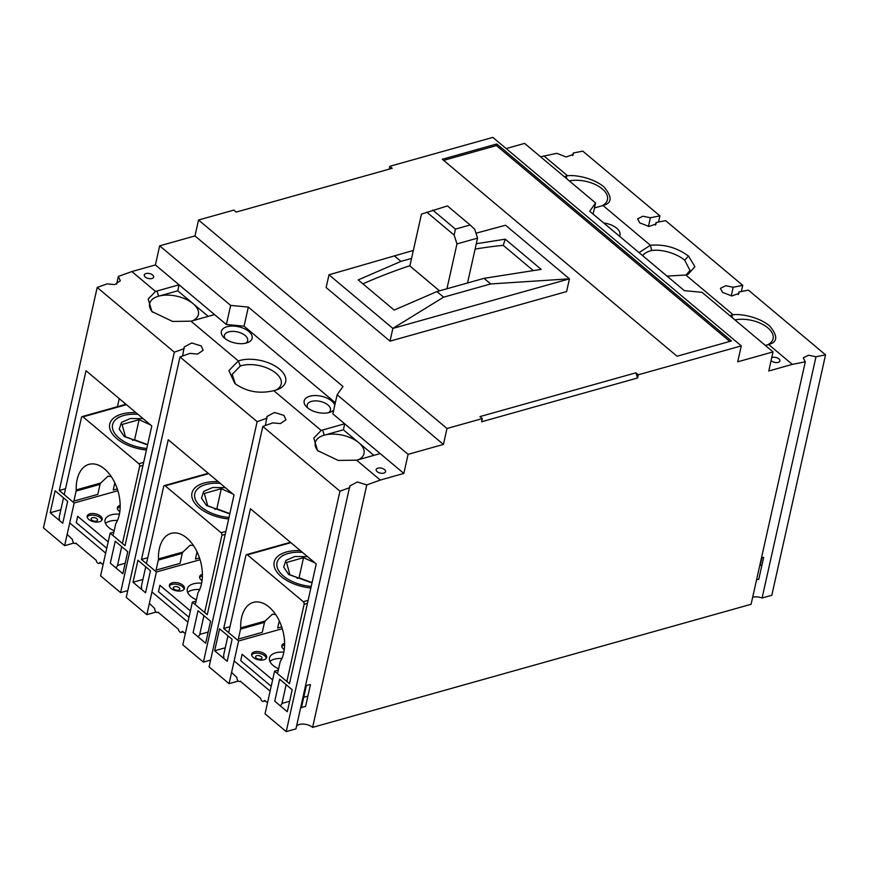 <?xml version="1.0" encoding="UTF-8"?>
<svg xmlns="http://www.w3.org/2000/svg" width="869" height="869" viewBox="0 0 869 869"><rect width="100%" height="100%" fill="white"/><g stroke="black" fill="none" stroke-linecap="round" stroke-linejoin="round"><path stroke-width="1.3" d="M124.81 403.292L124.495 404.704M117.434 406.692L119.238 398.61M152.64 274.995A4.801 2.542 -167.4 0 1 153.65 277.081A4.801 2.542 -167.4 0 1 150.261 278.721A4.801 2.542 -167.4 0 1 145.286 277.07A4.801 2.542 -167.4 0 1 144.276 274.984A4.801 2.542 -167.4 0 1 147.654 273.344A4.801 2.542 -167.4 0 1 152.64 274.995M384.522 469.597A4.801 2.542 -167.4 0 1 385.532 471.671A4.801 2.542 -167.4 0 1 382.143 473.312A4.801 2.542 -167.4 0 1 377.168 471.661A4.801 2.542 -167.4 0 1 376.158 469.575A4.801 2.542 -167.4 0 1 379.536 467.935A4.801 2.542 -167.4 0 1 384.522 469.597M771.759 357.604A4.801 2.542 -167.4 0 1 778.885 358.886A4.801 2.542 -167.4 0 1 779.895 360.961A4.801 2.542 -167.4 0 1 776.506 362.601A4.801 2.542 -167.4 0 1 771.52 360.95A4.801 2.542 -167.4 0 1 771.107 360.548M265.403 425.517L267 416.479L274.528 412.471L283.978 415.425L285.955 419.77L280.383 423.594L272.736 422.877L262.818 426.451L209.081 666.881L229.068 683.664L238.312 681.068M182.588 356.018L184.195 346.981L191.723 342.973L201.163 345.927L203.14 350.272L197.567 354.096L189.931 353.379L180.002 356.953L126.266 597.383L146.85 614.655L156.083 612.069M152.575 312.199A24.973 13.187 -167.4 0 1 149.642 303.629A24.973 13.187 -167.4 0 1 158.636 296.177A24.973 13.187 -167.4 0 1 193.146 303.716A24.973 13.187 -167.4 0 1 198.393 314.535A24.973 13.187 -167.4 0 1 192.853 320.683M601.945 205.834A24.973 13.187 12.6 0 0 607.474 199.685A24.973 13.187 12.6 0 0 602.228 188.866A24.973 13.187 12.6 0 0 569.336 180.937M686.184 274.919L690.008 270.411L684.642 260.157C677.049 253.748 662.167 248.936 651.728 250.522L650.381 245.264L602.988 205.497L603.694 205.247M767.577 344.83A24.973 13.187 12.6 0 0 773.095 338.682A24.973 13.187 12.6 0 0 767.848 327.863A24.973 13.187 12.6 0 0 734.957 319.933M116.631 284.141L118.358 276.429L131.849 271.562L155.399 264.947L159.668 245.84L230.654 305.41L248.338 307.072L342.983 386.499L337.129 394.765L332.86 413.872L344.689 423.8L343.396 429.797L358.778 442.712A24.973 13.187 -167.4 0 1 364.024 453.52A24.973 13.187 -167.4 0 1 358.484 459.679M131.849 271.562L155.551 291.452L148.175 299.045L151.923 311.558L172.594 321.443L190.963 321.172L238.356 360.939L240.311 366.023A24.973 13.187 -167.4 0 1 275.962 373.214A24.973 13.187 -167.4 0 1 281.208 384.033A24.973 13.187 -167.4 0 1 275.679 390.17M333.718 410.038A15.751 8.321 -167.4 0 1 330.459 412.102A15.751 8.321 -167.4 0 1 307.485 407.746A15.751 8.321 -167.4 0 1 306.388 406.725A15.751 8.321 -167.4 0 1 310.613 396.025A15.751 8.321 -167.4 0 1 331.621 400.967A15.751 8.321 -167.4 0 1 334.782 405.258M328.515 412.688A11.916 6.289 12.6 0 0 330.47 410.146A11.916 6.289 12.6 0 0 327.961 404.987A11.916 6.289 12.6 0 0 315.61 400.881A11.916 6.289 12.6 0 0 307.213 404.943A11.916 6.289 12.6 0 0 307.898 408.082M248.806 331.48A15.751 8.321 -167.4 0 1 247.654 342.603A15.751 8.321 -167.4 0 1 224.669 338.247A15.751 8.321 -167.4 0 1 223.572 337.226A15.751 8.321 -167.4 0 1 227.797 326.527A15.751 8.321 -167.4 0 1 248.806 331.48M245.699 343.19A11.916 6.289 12.6 0 0 247.654 340.648A11.916 6.289 12.6 0 0 245.145 335.488A11.916 6.289 12.6 0 0 232.794 331.382A11.916 6.289 12.6 0 0 224.398 335.445A11.916 6.289 12.6 0 0 225.082 338.584M273.789 390.67C259.266 394.102 246.275 391.691 234.826 383.457L228.862 370.607L238.356 360.939A28.818 15.218 -167.4 0 1 279.612 369.195A28.818 15.218 -167.4 0 1 277.504 389.551A28.818 15.218 -167.4 0 1 273.778 390.67L321.182 430.448L313.807 438.041L317.554 450.555L338.226 460.44L356.594 460.168L380.296 480.057L366.794 484.924L312.601 727.386L751.098 604.281L805.302 361.819L803.238 357.843L808.539 355.225L816.002 356.746L825.55 354.856L771.802 595.287L762.08 598.024L816.002 356.746M603.738 222.996A15.751 8.321 -167.4 0 1 616.675 228.199A15.751 8.321 -167.4 0 1 619.521 236.238M117.858 490.713L74.169 502.988L59.255 490.474L86.02 370.737L151.803 425.94L125.038 545.678L110.135 533.164L100.587 575.843L120.585 592.615L174.332 352.184L97.198 287.454L43.45 527.885L64.632 545.656L73.865 543.06M752.684 597.22A9.602 5.073 -167.4 0 1 762.08 598.024M296.59 726.006A9.602 5.073 -167.4 0 1 312.601 727.386M229.068 683.664L238.606 640.985L223.702 628.483L250.468 508.745L316.24 563.938L289.486 683.675L274.571 671.172L265.034 713.84L286.216 731.611L295.949 728.885L349.816 485.967L357.344 481.969L366.794 484.924M146.85 614.655L156.387 571.987L141.484 559.473L168.249 439.736L234.022 494.939L207.256 614.676L192.353 602.163L182.816 644.841L203.4 662.113L210.591 660.092M120.585 592.615L127.776 590.594M74.169 502.988L64.632 545.656M122.844 573.714L110.309 563.188L115.219 541.213L127.754 551.739L122.844 573.714M67.652 501.304L62.742 523.279L50.206 512.753L55.116 490.779L67.652 501.304M118.358 276.429L120.324 280.774L114.762 284.597L107.115 283.881L97.198 287.454M540.594 156.811L556.855 153.324L566.154 156.974L573.355 154.432L573.247 153.02L572.66 155.627M159.668 245.84L194.982 235.933L198.545 220.009L233.859 210.092L236.227 212.079L392.201 168.293L389.833 166.305L492.842 137.389L741.279 345.884L638.28 374.8L637.564 377.982L481.589 421.769L482.295 418.586L446.981 428.504L443.429 444.428L408.104 454.335L403.835 473.442L380.296 480.057M389.203 169.129L389.833 166.305M506.171 148.566L524.604 143.396L595.58 202.966L593.103 214.067M648.448 226.407L650.381 217.75L659.919 215.86L582.784 151.13L573.247 153.02M659.919 215.86L658.55 222.029M655.476 225.125L656.062 222.518L656.16 223.93L648.969 226.472L639.671 222.822L637.618 218.847L642.908 216.229L650.381 217.75M731.253 295.905L733.197 287.248L742.734 285.358L665.6 220.628L656.062 222.518M742.734 285.358L741.355 291.528M738.292 294.624L738.867 292.017L738.976 293.429L731.774 295.971L722.487 292.321L720.423 288.345L725.724 285.727L733.197 287.248M825.55 354.856L748.415 290.127L738.867 292.017M761.961 557.616L760.342 564.872L761.733 566.034M756.595 579.699A9.602 5.073 -167.4 0 1 758.756 579.362L763.666 557.387A9.602 5.073 12.6 0 0 761.505 557.724M805.302 361.819L792.311 364.383L768.772 370.998L773.041 351.891L737.727 361.808L741.279 345.884M305.54 706.595L310.45 684.62A9.602 5.073 12.6 0 0 306.322 685.771L301.413 707.746A9.602 5.073 -167.4 0 1 305.54 706.595M286.216 731.611L339.953 491.181L349.87 487.607M232.099 639.302L227.189 661.276L214.654 650.751L219.564 628.787L232.099 639.302M287.291 711.711L274.745 701.196L279.655 679.221L292.201 689.747L287.291 711.711M339.953 491.181L262.818 426.451M274.571 671.172L278.308 670.118M282.306 628.721L238.606 640.985M203.4 662.113L257.137 421.682L267.065 418.108M205.66 643.212L193.114 632.686L198.023 610.711L210.57 621.237L205.66 643.212M150.467 570.803L145.558 592.777L133.022 582.252L137.932 560.277L150.467 570.803M257.137 421.682L180.002 356.953M192.353 602.163L196.09 601.12M200.076 559.723L156.387 571.987M174.332 352.184L184.25 348.61M110.135 533.164L113.861 532.121M564.253 176.668L566.067 176.157A28.818 15.218 -167.4 0 1 567.576 175.788L543.875 155.888M155.551 291.452A28.818 15.218 -167.4 0 1 156.985 291.006L179.057 284.804L155.399 264.947M59.255 490.474L65.544 488.715M403.835 473.442L380.177 453.585L358.104 459.788A28.818 15.218 -167.4 0 1 356.594 460.168M792.311 364.383L768.609 344.493A28.818 15.218 -167.4 0 1 767.186 344.939L765.372 345.449M60.83 509.766L50.206 512.753M769.315 344.243L768.609 344.493C777.733 342.212 778.07 336.021 769.608 325.929C758.463 316.577 740.182 313.687 733.197 314.774L685.804 275.006L688.183 274.278L694.874 266.631L688.53 256.094C677.125 247.665 664.405 244.059 650.381 245.264L639.052 252.629M594.472 207.941L601.554 205.942A28.818 15.218 -167.4 0 0 602.988 205.497C612.102 203.216 612.439 197.024 603.988 186.933C592.832 177.58 574.55 174.691 567.576 175.788M773.041 351.891L702.054 292.321L684.37 290.659L589.725 211.232L595.58 202.966M566.599 291.571L390.018 341.148L326.136 287.53L328.982 274.8L392.864 328.406L569.445 278.84L566.599 291.571M442.31 159.255L496.764 143.972L731.481 340.952L677.038 356.236L442.31 159.255M482.295 418.586L479.938 416.599L635.912 372.812L638.28 374.8M198.545 220.009L446.981 428.504M194.982 235.933L443.429 444.428M337.129 394.765L408.104 454.335M156.985 291.006L158.636 296.177L177.765 290.8L179.057 284.804L226.374 324.517L230.654 305.41M321.182 430.448A28.818 15.218 -167.4 0 1 322.616 430.003L344.689 423.8L380.177 453.585M635.912 372.812L637.564 377.982M225.277 647.774L214.654 650.751M223.702 628.483L229.981 626.712M142.896 579.482L133.022 582.252M141.484 559.473L147.763 557.713M240.311 366.023L232.186 374.354L235.38 383.902M335.336 402.771L244.07 326.179L226.374 324.517M214.545 314.589L192.473 320.791A28.818 15.218 -167.4 0 1 190.963 321.172M322.616 430.003L324.267 435.173A24.973 13.187 12.6 0 0 315.273 442.625A24.973 13.187 12.6 0 0 318.195 451.196M685.804 275.006L667.023 276.103M729.873 315.664L731.687 315.154A28.818 15.218 -167.4 0 1 733.197 314.774M390.018 341.148L392.864 328.406L443.603 297.165L490.692 283.946L569.445 278.84L505.562 225.223L475.995 233.218M729.786 341.419L496.405 145.568L496.764 143.972M496.405 145.568L443.646 160.374M244.07 326.179L248.338 307.072M177.765 290.8L208.234 316.37M642.691 255.682A24.973 13.187 -167.4 0 1 651.728 250.522M343.396 429.797L324.267 435.173A24.973 13.187 -167.4 0 1 358.778 442.712L373.855 455.367M476.31 243.733L505.226 239.181L541.191 269.368L484.022 278.352L490.692 283.946M413.351 250.435L328.982 274.8M443.603 297.165L436.933 291.571L394.178 310.081L358.213 279.894L400.967 261.384L394.298 255.79M484.022 278.352L436.933 291.571M533.327 270.607L503.238 245.351L505.226 239.181M503.238 245.351A550.283 327.341 130 0 0 475.104 249.121M409.951 265.664A550.283 327.341 130 0 0 362.905 283.837M400.967 261.384L411.569 258.408M439.518 290.843L409.875 265.968L421.465 214.111L447.437 205.92L470.151 224.984L455.443 229.112L454.15 235.108L426.701 212.069M446.938 288.758L456.964 243.896L477.559 238.117L467.533 282.979M470.151 224.984L474.746 229.318L477.559 238.117M456.964 243.896L454.15 235.108M455.443 229.112L432.719 210.048M264.502 622.356L262.264 632.36L238.323 639.084L240.561 629.08L264.502 622.356L265.143 621.042L240.659 627.918A34.195 20.726 74.3 0 1 241.571 617.62A34.195 20.726 74.3 0 1 253.39 602.369A34.195 20.726 74.3 0 1 277.037 616.686A34.195 20.726 74.3 0 1 283.685 652.967A34.195 20.726 74.3 0 1 280.437 661.298A3.845 2.325 74.3 0 0 280.068 662.232L277.83 672.248M310.874 587.965A33.619 17.76 -167.4 0 1 274.191 562.08A33.619 17.76 -167.4 0 1 286.303 552.032A33.619 17.76 -167.4 0 1 300.413 550.653M275.701 614.579L272.41 614.22L265.143 621.042M223.941 657.355A3.845 2.325 -105.7 0 1 223.757 654.563L227.95 635.826M228.666 632.643L245.916 555.465A1.923 1.162 74.3 0 1 246.579 554.607A1.923 1.162 74.3 0 1 247.448 554.856L290.898 542.669M240.659 627.918A3.845 2.325 74.3 0 1 240.561 629.08M270.118 691.116L234.152 660.94M286.868 681.481L304.117 604.303A1.923 1.162 74.3 0 0 303.292 601.717L247.448 554.856M231.588 672.4L236.944 677.494A3.074 1.857 -105.7 0 0 237.769 680.46A3.074 1.857 -105.7 0 0 239.746 681.502A3.074 1.857 -105.7 0 0 240.268 681.198L260.646 698.296A3.074 1.857 -105.7 0 0 263.405 701.359A3.074 1.857 -105.7 0 0 264.317 700.468L267.554 702.586M289.627 701.261L281.969 703.412A3.845 2.325 74.3 0 1 280.796 705.074M281.969 703.412L286.151 684.674M281.719 626.897L277.656 628.037L279.264 620.835M256.779 655.726A3.27 1.727 -167.4 0 1 260.352 656.117A3.27 1.727 -167.4 0 1 261.982 658.115A3.27 1.727 -167.4 0 1 260.809 659.093A3.27 1.727 -167.4 0 1 257.235 658.702A3.27 1.727 -167.4 0 1 255.605 656.692A3.27 1.727 -167.4 0 1 256.779 655.726M278.601 668.793A17.293 9.135 -167.4 0 1 269.488 657.985A17.293 9.135 -167.4 0 1 275.723 652.825A17.293 9.135 -167.4 0 1 283.859 652.174M269.89 661.418A17.293 9.135 -167.4 0 1 274.3 659.191A17.293 9.135 -167.4 0 1 281.904 658.506M254.421 651.848A7.691 4.063 -167.4 0 1 262.807 652.782A7.691 4.063 -167.4 0 1 266.653 657.496A7.691 4.063 -167.4 0 1 263.883 659.788A7.691 4.063 -167.4 0 1 255.497 658.843A7.691 4.063 -167.4 0 1 251.652 654.14A7.691 4.063 -167.4 0 1 254.421 651.848M266.316 658.257A7.691 4.063 12.6 0 0 261.765 654.085A7.691 4.063 12.6 0 0 254.063 653.434A7.691 4.063 12.6 0 0 251.619 654.965M284.587 643.375A7.691 4.063 -167.4 0 1 284.619 643.364A7.691 4.063 -167.4 0 0 281.828 645.667A7.691 4.063 -167.4 0 0 284.272 649.61M284.619 644.874A7.691 4.063 12.6 0 0 284.239 644.961A7.691 4.063 12.6 0 0 281.795 646.503M272.627 679.895L242.136 654.303L240.713 660.668L271.204 686.26M311.221 586.445A30.741 16.239 -167.4 0 1 279.948 572.454A30.741 16.239 -167.4 0 1 285.716 554.303A30.741 16.239 -167.4 0 1 288.084 553.52A30.741 16.239 -167.4 0 1 302.434 552.347M312.047 582.741L288.725 574.539L283.685 567.099L285.977 560.375L294.884 556.497L307.583 556.671M315.012 562.906L303.542 557.681L286.553 562.449L289.888 574.767L310.211 582.306L312.177 582.121M303.542 557.681L299.045 577.798L297.068 578.352M311.037 582.241L299.045 577.798M298.219 578.026L300.033 578.167M182.273 553.357L180.035 563.362L156.094 570.086L158.332 560.071L182.273 553.357L182.924 552.043L158.44 558.919A34.195 20.726 74.3 0 1 159.353 548.621A34.195 20.726 74.3 0 1 171.16 533.36A34.195 20.726 74.3 0 1 194.819 547.687A34.195 20.726 74.3 0 1 201.467 583.968A34.195 20.726 74.3 0 1 198.219 592.3A3.845 2.325 74.3 0 0 197.85 593.234L195.612 603.238M228.656 518.967A33.619 17.76 -167.4 0 1 191.973 493.071A33.619 17.76 -167.4 0 1 204.085 483.034A33.619 17.76 -167.4 0 1 218.184 481.654M193.483 545.58L190.181 545.221L182.924 552.043M141.712 588.356A3.845 2.325 -105.7 0 1 141.538 585.565L145.731 566.816M146.437 563.633L163.687 486.455A1.923 1.162 74.3 0 1 164.35 485.597A1.923 1.162 74.3 0 1 165.229 485.858L208.669 473.659M158.44 558.919A3.845 2.325 74.3 0 1 158.332 560.071M187.889 622.117L151.923 591.93M204.649 612.482L221.899 535.304A1.923 1.162 74.3 0 0 221.074 532.719L165.229 485.858M149.37 603.401L154.725 608.496A3.074 1.857 -105.7 0 0 155.551 611.461A3.074 1.857 -105.7 0 0 157.517 612.504A3.074 1.857 -105.7 0 0 158.049 612.2L178.427 629.297A3.074 1.857 -105.7 0 0 181.186 632.36A3.074 1.857 -105.7 0 0 182.088 631.47L185.336 633.577M208.158 632.045L199.751 634.403A3.845 2.325 74.3 0 1 198.566 636.065M199.751 634.403L203.933 615.665M199.501 557.898L195.427 559.039L197.046 551.837M174.56 586.716A3.27 1.727 -167.4 0 1 178.123 587.118A3.27 1.727 -167.4 0 1 179.764 589.117A3.27 1.727 -167.4 0 1 178.579 590.094A3.27 1.727 -167.4 0 1 175.017 589.693A3.27 1.727 -167.4 0 1 173.387 587.694A3.27 1.727 -167.4 0 1 174.56 586.716M196.383 599.795A17.293 9.135 -167.4 0 1 187.269 588.986A17.293 9.135 -167.4 0 1 193.494 583.827A17.293 9.135 -167.4 0 1 201.63 583.164M187.671 592.419A17.293 9.135 -167.4 0 1 192.071 590.192A17.293 9.135 -167.4 0 1 199.674 589.497M172.192 582.838A7.691 4.063 -167.4 0 1 180.589 583.783A7.691 4.063 -167.4 0 1 184.424 588.487A7.691 4.063 -167.4 0 1 181.664 590.79A7.691 4.063 -167.4 0 1 173.268 589.845A7.691 4.063 -167.4 0 1 169.422 585.141A7.691 4.063 -167.4 0 1 172.192 582.838M184.098 589.258A7.691 4.063 12.6 0 0 179.546 585.087A7.691 4.063 12.6 0 0 171.834 584.435A7.691 4.063 12.6 0 0 169.401 585.967M202.368 574.376A7.691 4.063 -167.4 0 1 202.39 574.366A7.691 4.063 -167.4 0 0 199.598 576.668A7.691 4.063 -167.4 0 0 202.053 580.611M202.39 575.865A7.691 4.063 12.6 0 0 202.01 575.962A7.691 4.063 12.6 0 0 199.577 577.494M190.398 610.885L159.907 585.304L158.484 591.67L188.975 617.262M228.992 517.435A30.741 16.239 -167.4 0 1 197.73 503.455A30.741 16.239 -167.4 0 1 203.498 485.304A30.741 16.239 -167.4 0 1 205.855 484.522A30.741 16.239 -167.4 0 1 220.215 483.349M229.818 513.742L206.496 505.541L201.467 498.1L203.759 491.376L212.655 487.498L225.364 487.672M232.794 493.907L221.323 488.682L204.334 493.451L207.669 505.769L227.993 513.307L229.959 513.123M221.323 488.682L216.826 508.789L214.849 509.353M228.819 513.242L216.826 508.789M216.001 509.028L217.815 509.158M100.054 484.348L97.817 494.363L73.876 501.076L76.114 491.072L100.054 484.348L100.695 483.045L76.211 489.92A34.195 20.726 74.3 0 1 77.124 479.623A34.195 20.726 74.3 0 1 88.942 464.361A34.195 20.726 74.3 0 1 112.601 478.689A34.195 20.726 74.3 0 1 119.249 514.959A34.195 20.726 74.3 0 1 115.99 523.301A3.845 2.325 74.3 0 0 115.631 524.235L113.394 534.239M146.427 449.968A33.619 17.76 -167.4 0 1 109.755 424.072A33.619 17.76 -167.4 0 1 121.866 414.035A33.619 17.76 -167.4 0 1 135.966 412.656M111.254 476.57L107.962 476.212L100.695 483.045M59.494 519.358A3.845 2.325 -105.7 0 1 59.32 516.555L63.502 497.818M64.219 494.635L81.469 417.457A1.923 1.162 74.3 0 1 82.131 416.599A1.923 1.162 74.3 0 1 83.011 416.859L126.45 404.661M76.211 489.92A3.845 2.325 74.3 0 1 76.114 491.072M105.67 553.118L69.705 522.932M122.42 543.483L139.67 466.305A1.923 1.162 74.3 0 0 138.844 463.72L83.011 416.859M67.141 534.392L72.496 539.497A3.074 1.857 -105.7 0 0 73.333 542.462A3.074 1.857 -105.7 0 0 75.299 543.505A3.074 1.857 -105.7 0 0 75.82 543.19L96.209 560.299A3.074 1.857 -105.7 0 0 98.957 563.362A3.074 1.857 -105.7 0 0 99.87 562.471L103.107 564.578M125.179 563.253L117.521 565.404A3.845 2.325 74.3 0 1 116.348 567.066M117.521 565.404L121.714 546.666M117.272 488.899L113.209 490.04L114.817 482.838M92.342 517.718A3.27 1.727 -167.4 0 1 95.905 518.12A3.27 1.727 -167.4 0 1 97.534 520.118A3.27 1.727 -167.4 0 1 96.361 521.096A3.27 1.727 -167.4 0 1 92.798 520.694A3.27 1.727 -167.4 0 1 91.158 518.695A3.27 1.727 -167.4 0 1 92.342 517.718M114.165 530.785A17.293 9.135 -167.4 0 1 105.051 519.988A17.293 9.135 -167.4 0 1 111.275 514.817A17.293 9.135 -167.4 0 1 119.411 514.166M105.453 523.42A17.293 9.135 -167.4 0 1 109.852 521.194A17.293 9.135 -167.4 0 1 117.456 520.498M89.974 513.84A7.691 4.063 -167.4 0 1 98.36 514.785A7.691 4.063 -167.4 0 1 102.205 519.488A7.691 4.063 -167.4 0 1 99.435 521.78A7.691 4.063 -167.4 0 1 91.049 520.846A7.691 4.063 -167.4 0 1 87.204 516.132A7.691 4.063 -167.4 0 1 89.974 513.84M101.879 520.249A7.691 4.063 12.6 0 0 97.317 516.077A7.691 4.063 12.6 0 0 89.616 515.436A7.691 4.063 12.6 0 0 87.182 516.968M119.835 511.613A7.691 4.063 -167.4 0 1 117.38 507.67A7.691 4.063 -167.4 0 1 120.15 505.367A7.691 4.063 -167.4 0 1 120.172 505.367M120.172 506.866A7.691 4.063 12.6 0 0 119.792 506.964A7.691 4.063 12.6 0 0 117.358 508.495M108.18 541.887L77.689 516.305L76.266 522.671L106.757 548.252M146.774 448.437A30.741 16.239 -167.4 0 1 115.512 434.457A30.741 16.239 -167.4 0 1 121.28 416.305A30.741 16.239 -167.4 0 1 123.637 415.523A30.741 16.239 -167.4 0 1 137.986 414.35M147.6 444.743L124.278 436.542L119.238 429.101L121.53 422.377L130.437 418.489L143.135 418.673M150.565 424.908L139.094 419.684L122.105 424.452L125.44 436.759L145.764 444.309L147.741 444.124M139.094 419.684L134.608 439.79L132.631 440.344M146.6 444.244L134.608 439.79M133.772 440.029L135.597 440.159M566.946 178.938L566.067 176.157M684.642 260.168L688.53 256.094M732.578 317.935L731.687 315.154M303.292 601.717L308.104 600.37M307.876 696.134L303.748 697.296M304.117 604.303L307.43 603.379M221.074 532.719L225.875 531.372M221.899 535.304L225.212 534.381M182.631 631.318L182.088 631.47M138.844 463.72L143.657 462.373M139.67 466.305L142.983 465.371M100.413 562.319L99.87 562.471M246.579 554.607L290.442 542.289M265.425 700.794L263.405 701.359M240.746 681.22L239.746 681.502M285.716 554.303L282.349 555.595M164.35 485.597L208.223 473.29M183.207 631.796L181.186 632.36M158.527 612.221L157.517 612.504M203.498 485.304L200.12 486.597M82.131 416.599L125.994 404.281M100.978 562.797L98.957 563.362M76.309 543.223L75.299 543.505M121.28 416.305L117.902 417.598"/></g></svg>
